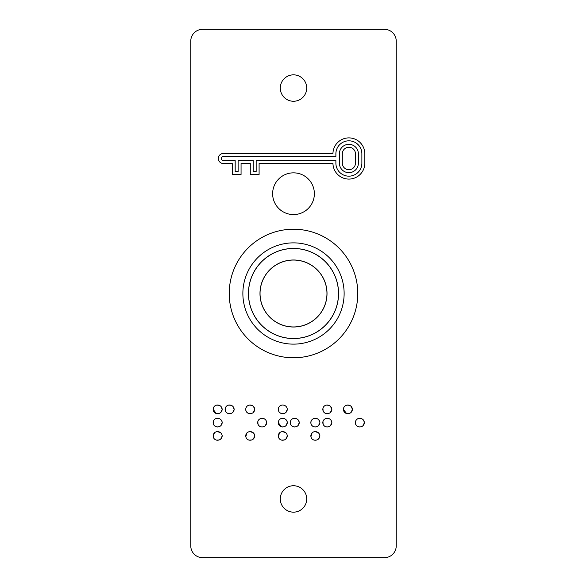 <?xml version="1.0" encoding="UTF-8"?>
<svg xmlns="http://www.w3.org/2000/svg" width="587" height="587" viewBox="0 0 587 587"><rect width="100%" height="100%" fill="white"/><g stroke="black" fill="none" stroke-linecap="round" stroke-linejoin="round"><path stroke-width="0.88" d="M260.041 293.5A33.459 33.459 0 0 0 293.5 326.959A33.459 33.459 0 0 0 326.959 293.5A33.459 33.459 0 0 0 293.5 260.041A33.459 33.459 0 0 0 260.041 293.5M327.018 293.5A33.518 33.518 0 0 0 293.5 259.982A33.518 33.518 0 0 0 259.982 293.5A33.518 33.518 0 0 0 293.5 327.018A33.518 33.518 0 0 0 327.018 293.5M248.506 293.5A44.994 44.994 0 0 0 293.5 338.494A44.994 44.994 0 0 0 338.494 293.5A44.994 44.994 0 0 0 293.5 248.506A44.994 44.994 0 0 0 248.506 293.5M338.552 293.5A45.052 45.052 0 0 0 293.5 248.448A45.052 45.052 0 0 0 248.448 293.5A45.052 45.052 0 0 0 293.5 338.552A45.052 45.052 0 0 0 338.552 293.5M242.871 293.5A50.629 50.629 0 0 0 293.5 344.129A50.629 50.629 0 0 0 344.129 293.5A50.629 50.629 0 0 0 293.5 242.871A50.629 50.629 0 0 0 242.871 293.5M229.224 293.5A64.276 64.276 0 0 0 293.5 357.776A64.276 64.276 0 0 0 357.776 293.5A64.276 64.276 0 0 0 293.5 229.224A64.276 64.276 0 0 0 229.224 293.5M280.293 498.95A13.207 13.207 0 0 0 293.5 512.158A13.207 13.207 0 0 0 306.707 498.95A13.207 13.207 0 0 0 293.5 485.743A13.207 13.207 0 0 0 280.293 498.95M280.293 88.05A13.207 13.207 0 0 0 293.5 101.258A13.207 13.207 0 0 0 306.707 88.05A13.207 13.207 0 0 0 293.5 74.843A13.207 13.207 0 0 0 280.293 88.05M346.594 413.571L343.388 409.366L343.527 408.236M346.873 405.096L349.441 405.323M349.713 405.426L350.997 406.233M351.114 406.336L352.457 409.366L351.004 412.485M349.463 413.402L348.825 413.593M348.619 413.637L346.998 413.652M355.678 424.306L355.517 421.437M355.795 420.718L356.25 419.991M358.048 418.626L360.763 418.399M360.895 418.428L361.431 418.604M363.573 420.153L364.424 422.633L362.964 425.751M361.438 426.661L360.851 426.852M360.594 426.903L358.98 426.925M358.54 426.83L358.041 426.654M357.556 426.404L356.669 425.751M355.883 424.739L355.7 424.357M310.905 436.765L312.086 432.839M313.509 431.922L315.175 431.592L318.411 432.773M318.425 432.788L319.497 434.175M319.79 435.004L319.9 435.899L318.47 439.017M318.44 439.039L317.318 439.766M316.921 439.934L316.1 440.162M316.07 440.169L314.206 440.147M323.121 424.306L322.953 421.437M323.232 420.718L323.686 419.991M325.484 418.626L328.199 418.399M328.338 418.428L328.867 418.604M331.009 420.153L331.868 422.633L330.4 425.751M328.874 426.661L328.287 426.852M328.038 426.903L326.416 426.925M325.976 426.83L325.477 426.654M324.993 426.404L324.112 425.751M323.327 424.739L323.136 424.357M310.927 423.601L310.941 421.598M313.517 418.626L316.224 418.399M316.371 418.428L316.899 418.604M318.418 419.514L319.497 420.908M319.79 421.737L319.9 422.633L318.44 425.751M316.907 426.668L316.268 426.859M316.063 426.903L314.434 426.918M314.038 426.837L313.509 426.654M313.407 426.602L312.093 425.714M323.121 411.039L322.931 408.236M326.284 405.096L328.845 405.316M329.116 405.426L330.393 406.219M330.459 406.285L331.868 409.366L330.4 412.485M328.874 413.395L328.287 413.586M328.023 413.637L326.416 413.659M325.976 413.564L325.477 413.387M324.993 413.138L324.112 412.485M323.327 411.472L323.136 411.091M278.348 436.765L279.529 432.839M280.946 431.922L282.611 431.592L285.847 432.773M285.862 432.788L286.933 434.175M287.234 435.004L287.337 435.899L285.906 439.017M285.884 439.039L284.761 439.766M284.365 439.934L281.65 440.147M290.558 424.306L290.389 421.437M290.675 420.718L291.123 419.991M292.928 418.626L295.635 418.399M295.775 418.428L296.31 418.604M298.453 420.153L299.304 422.633L297.844 425.751M296.318 426.661L295.723 426.852M295.466 426.903L293.852 426.925M293.412 426.83L292.92 426.654M292.436 426.404L291.548 425.751M290.763 424.739L290.58 424.357M281.474 426.837L278.26 422.633L278.377 421.598M280.953 418.626L283.668 418.399M283.807 418.428L284.335 418.604M285.862 419.522L286.933 420.908M287.234 421.737L287.337 422.633L285.884 425.751M284.343 426.668L283.704 426.859M283.492 426.903L281.87 426.918M278.363 410.335L278.407 408.236M281.753 405.096L282.611 405.015C285.385 405.206 286.962 406.652 287.337 409.366L285.884 412.485M284.343 413.402L283.704 413.593M283.492 413.637L281.87 413.652M281.474 413.571L280.953 413.387M280.85 413.336L279.529 412.448M245.806 410.335L245.843 408.236M249.189 405.096L251.757 405.323M252.028 405.426L253.313 406.233M253.43 406.336L254.773 409.366L253.32 412.485M251.779 413.402L251.148 413.593M250.935 413.637L249.314 413.652M248.91 413.571L248.389 413.387M248.286 413.336L246.973 412.448M257.994 424.306L257.832 421.437M258.111 420.718L258.566 419.991M260.364 418.626L263.079 418.399M263.211 418.428L263.746 418.604M265.889 420.153L266.747 422.633L265.28 425.751M263.754 426.661L263.167 426.852M262.903 426.903L261.296 426.925M260.855 426.83L260.357 426.654M259.872 426.404L258.984 425.751M258.207 424.739L258.016 424.357M245.784 436.765L246.966 432.839M248.382 431.922L250.055 431.592L253.291 432.773M253.305 432.788L254.376 434.175M254.67 435.004L254.773 435.899L253.349 439.017M253.32 439.039L252.197 439.766M251.801 439.934L249.086 440.147M213.22 436.765L214.409 432.839M215.825 431.922L217.491 431.592L220.727 432.773M220.741 432.788L221.813 434.175M222.113 435.004L222.216 435.899L220.785 439.017M220.756 439.039L219.641 439.766M219.245 439.934L216.53 440.147M213.242 423.601L213.257 421.598M215.833 418.626L218.54 418.399M218.687 418.428L219.215 418.604M220.741 419.522L221.813 420.908M222.106 421.737L222.216 422.633L220.756 425.751M219.222 426.668L218.584 426.859M218.371 426.903L216.75 426.918M216.354 426.837L215.825 426.654M215.722 426.602L214.409 425.714M225.437 411.039L225.254 408.236M228.6 405.096L231.161 405.316M231.432 405.426L232.709 406.219M232.782 406.285L234.184 409.366L232.723 412.485M231.197 413.395L230.603 413.586M230.346 413.637L228.732 413.659M228.292 413.564L227.8 413.387M227.316 413.138L226.428 412.485M225.643 411.472L225.452 411.091M216.354 413.571L213.14 409.366L213.279 408.236M216.632 405.096L219.2 405.323M219.472 405.426L220.749 406.233M220.866 406.336L222.216 409.366L220.756 412.485M219.222 413.402L218.584 413.593M218.371 413.637L216.75 413.652M190.775 41.09L190.775 545.91A11.74 11.74 0 0 0 202.515 557.65L384.485 557.65A11.74 11.74 0 0 0 396.225 545.91L396.225 41.09A11.74 11.74 0 0 0 384.485 29.35L202.515 29.35A11.74 11.74 0 0 0 190.775 41.09M332.954 153.464L223.353 153.464A5.026 5.026 0 0 0 218.327 158.49A5.026 5.026 0 0 0 223.353 163.516L232.239 163.516L232.239 174.449L241.059 174.449L241.059 163.516L250.275 163.516L250.275 174.449L259.094 174.449L259.094 163.516L332.954 163.516A15.93 15.93 0 0 0 349.06 179.086A15.93 15.93 0 0 0 364.813 163.157L364.813 153.823A15.93 15.93 0 0 0 349.06 137.894A15.93 15.93 0 0 0 332.954 153.464M262.015 418.282L262.015 418.282C264.781 418.48 266.351 419.932 266.747 422.633C266.373 425.333 264.796 426.786 262.022 426.984C259.373 426.727 257.928 425.282 257.671 422.633C257.928 420.013 259.381 418.56 262.022 418.282L262.015 418.282M335.889 163.157A12.995 12.995 0 0 0 348.883 176.159A12.995 12.995 0 0 0 361.878 163.157L361.878 153.823A12.995 12.995 0 0 0 348.883 140.821A12.995 12.995 0 0 0 335.889 153.823L335.889 156.399L223.353 156.399A2.091 2.091 0 0 0 221.262 158.49A2.091 2.091 0 0 0 223.353 160.581L235.174 160.581L235.174 171.514L238.124 171.514L238.124 160.581L253.21 160.581L253.21 171.514L256.159 171.514L256.159 160.581L335.889 160.581L335.889 163.157M339.381 153.823L339.381 163.157A9.495 9.495 0 0 0 348.883 172.659A9.495 9.495 0 0 0 358.378 163.157L358.378 153.823A9.495 9.495 0 0 0 348.883 144.321A9.495 9.495 0 0 0 339.381 153.823M342.316 163.157A6.56 6.56 0 0 0 348.883 169.724A6.56 6.56 0 0 0 355.443 163.157L355.443 153.823A6.56 6.56 0 0 0 348.883 147.256A6.56 6.56 0 0 0 342.316 153.823L342.316 163.157M213.14 409.366C213.389 406.725 214.835 405.272 217.491 405.015C220.257 405.199 221.835 406.644 222.216 409.366C221.835 412.067 220.257 413.519 217.491 413.718C214.842 413.461 213.389 412.015 213.14 409.366M225.107 409.366C225.357 406.725 226.809 405.272 229.458 405.015C232.225 405.199 233.802 406.644 234.184 409.366C233.809 412.067 232.232 413.512 229.458 413.718C226.817 413.461 225.364 412.015 225.107 409.366M213.14 422.633C213.389 420.006 214.842 418.56 217.491 418.282C220.242 418.48 221.813 419.932 222.216 422.633C221.835 425.34 220.257 426.786 217.491 426.984C214.842 426.734 213.389 425.282 213.14 422.633M213.14 435.899C213.389 433.272 214.842 431.841 217.491 431.592C220.242 431.761 221.813 433.191 222.216 435.899C221.857 438.606 220.279 440.059 217.491 440.25C214.835 440.015 213.389 438.562 213.14 435.899M245.704 435.899C245.953 433.272 247.398 431.841 250.055 431.592C252.799 431.761 254.376 433.191 254.773 435.899C254.413 438.606 252.843 440.059 250.055 440.25C247.398 440.015 245.946 438.562 245.704 435.899M245.704 409.366C245.946 406.725 247.398 405.272 250.055 405.015C252.821 405.199 254.391 406.644 254.773 409.366C254.391 412.067 252.821 413.519 250.055 413.718C247.406 413.461 245.953 412.015 245.704 409.366M278.26 409.366C278.509 406.725 279.955 405.272 282.611 405.015C285.377 405.199 286.955 406.644 287.337 409.366C286.955 412.067 285.377 413.519 282.611 413.718C279.962 413.461 278.517 412.015 278.26 409.366M278.26 422.633C278.517 420.006 279.962 418.56 282.611 418.282C285.363 418.48 286.94 419.932 287.337 422.633C286.955 425.34 285.377 426.786 282.611 426.984C279.962 426.734 278.517 425.282 278.26 422.633M290.235 422.633C290.492 420.013 291.937 418.56 294.586 418.282C297.338 418.48 298.915 419.932 299.304 422.633C298.93 425.333 297.36 426.786 294.586 426.984C291.937 426.727 290.484 425.282 290.235 422.633M278.26 435.899C278.509 433.272 279.962 431.841 282.611 431.592C285.363 431.761 286.94 433.191 287.337 435.899C286.977 438.606 285.407 440.059 282.611 440.25C279.962 440.015 278.509 438.562 278.26 435.899M322.791 409.366C323.041 406.725 324.486 405.272 327.142 405.015C329.909 405.199 331.479 406.644 331.868 409.366C331.494 412.067 329.916 413.512 327.142 413.718C324.501 413.461 323.048 412.015 322.791 409.366M310.824 422.633C311.073 420.006 312.526 418.56 315.175 418.282C317.927 418.48 319.497 419.932 319.9 422.633C319.511 425.34 317.941 426.786 315.175 426.984C312.526 426.734 311.073 425.282 310.824 422.633M322.791 422.633C323.048 420.013 324.501 418.56 327.142 418.282C329.901 418.48 331.472 419.932 331.868 422.633C331.494 425.333 329.916 426.786 327.142 426.984C324.501 426.727 323.048 425.282 322.791 422.633M310.824 435.899C311.073 433.272 312.526 431.841 315.175 431.592C317.927 431.761 319.497 433.191 319.9 435.899C319.541 438.606 317.963 440.059 315.175 440.25C312.519 440.015 311.073 438.562 310.824 435.899M355.355 422.633C355.612 420.013 357.057 418.56 359.706 418.282C362.458 418.48 364.035 419.932 364.424 422.633C364.05 425.333 362.48 426.786 359.706 426.984C357.057 426.727 355.612 425.282 355.355 422.633M343.388 409.366C343.63 406.725 345.083 405.272 347.739 405.015C350.505 405.199 352.075 406.644 352.457 409.366C352.075 412.067 350.505 413.519 347.739 413.718C345.083 413.461 343.637 412.015 343.388 409.366M293.5 172.842A20.868 20.868 0 0 1 314.368 193.71A20.868 20.868 0 0 1 293.5 214.578A20.868 20.868 0 0 1 272.632 193.71A20.868 20.868 0 0 1 293.5 172.842"/></g></svg>

